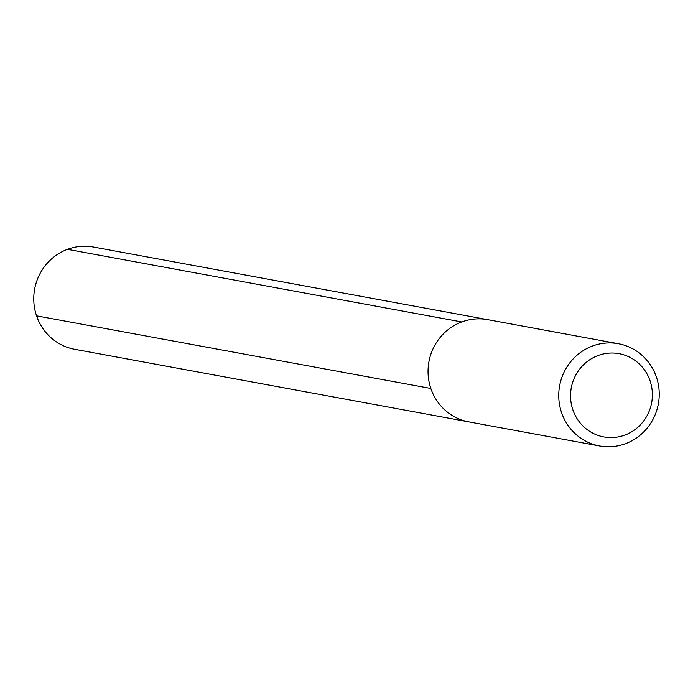 <?xml version="1.0" encoding="UTF-8"?>
<svg xmlns="http://www.w3.org/2000/svg" width="693" height="693" viewBox="0 0 693 693"><rect width="100%" height="100%" fill="white"/><g stroke="black" fill="none" stroke-linecap="round" stroke-linejoin="round"><path stroke-width="1.04" d="M430.838 388.461A51.984 50.191 100.4 0 0 468.875 421.898L74.593 349.272A51.984 50.191 100.4 0 1 36.556 315.843A51.984 50.191 -79.6 0 1 93.425 247.029L487.707 319.655A51.984 50.191 -79.6 0 0 430.838 388.461A51.984 50.191 100.4 0 0 468.875 421.898L599.575 445.971A51.984 50.191 100.4 0 0 656.444 377.157A51.984 50.191 -79.6 0 0 618.407 343.728L487.707 319.655A51.984 50.191 -79.6 0 0 430.838 388.461L36.556 315.843L430.838 388.461M618.407 343.728A51.984 50.191 -79.6 0 0 561.538 412.534A51.984 50.191 100.4 0 0 599.575 445.971M572.825 409.702A42.325 40.87 -79.6 0 1 598.007 355.552A42.325 40.87 -79.6 0 1 650.103 380.899A42.325 40.87 100.4 0 1 624.921 435.057A42.325 40.87 100.4 0 1 572.825 409.702M67.481 249.333L461.763 321.959"/></g></svg>
